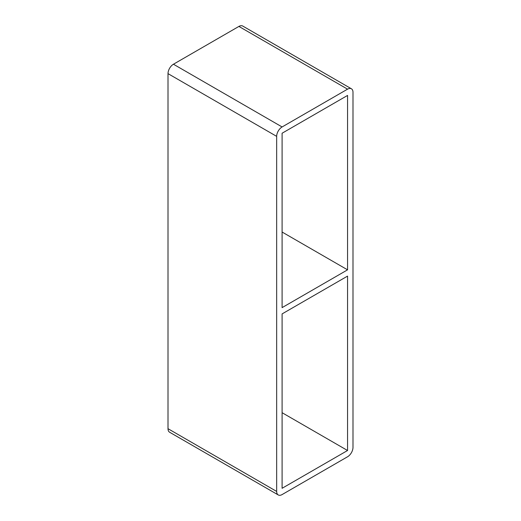 <?xml version="1.0" encoding="UTF-8"?>
<svg xmlns="http://www.w3.org/2000/svg" width="521" height="521" viewBox="0 0 521 521"><rect width="100%" height="100%" fill="white"/><g stroke="black" fill="none" stroke-linecap="round" stroke-linejoin="round"><path stroke-width="0.78" d="M282.095 313.902L347.559 276.104L347.559 450.502L282.095 488.294L282.095 313.902M347.559 269.832L282.095 307.624L282.095 133.233L347.559 95.434L347.559 269.832L282.095 232.034M168.009 428.698L168.009 73.637L276.664 136.365A7.685 4.435 -60 0 1 282.095 126.955L173.441 64.226L238.905 26.428L347.559 89.163A7.685 4.435 -60 0 1 351.401 88.778A7.685 4.435 -60 0 1 352.991 92.302L352.991 447.363A7.685 4.435 -60 0 1 347.559 456.774L282.095 494.572A7.685 4.435 -60 0 1 278.253 494.95A7.685 4.435 -60 0 1 276.664 491.433L168.009 428.698A7.685 4.435 120 0 0 169.599 432.222L278.253 494.95M173.441 64.226A7.685 4.435 120 0 0 168.009 73.637M351.401 88.778L242.747 26.05A7.685 4.435 120 0 0 238.905 26.428M347.559 89.163L282.095 126.955M282.095 412.704L347.559 450.502M276.664 136.365L276.664 491.433"/></g></svg>
